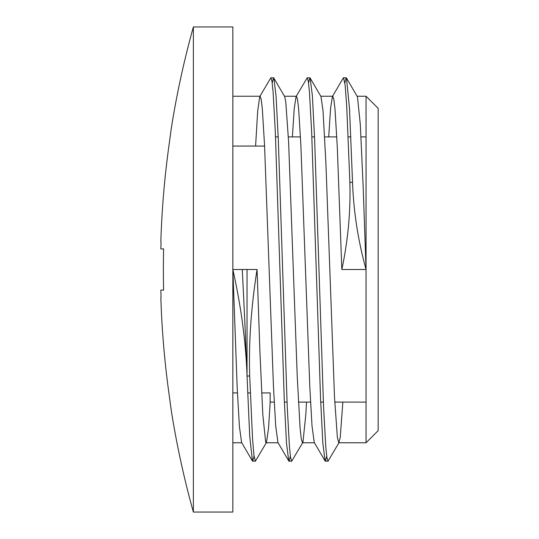 <?xml version="1.0" encoding="UTF-8"?>
<svg xmlns="http://www.w3.org/2000/svg" width="539" height="539" viewBox="0 0 539 539"><rect width="100%" height="100%" fill="white"/><g stroke="black" fill="none" stroke-linecap="round" stroke-linejoin="round"><path stroke-width="0.81" d="M352.54 182.323L349.515 108.662L346.489 78.054L357.445 96.818L360.315 124.442L363.178 187.033L366.048 269.5L366.048 442.762L378.156 430.654L378.156 108.346L366.048 96.238L366.048 269.5L341.834 269.5L337.293 146.992L335.022 109.437L333.884 99.567L332.752 96.232L332.422 96.515L330.562 108.433L328.709 136.906M254.037 456.115L252.703 461.195L252.407 460.946L241.593 442.485L239.41 426.558L237.221 388.43L232.848 269.5L257.063 269.5L259.933 351.967L262.803 414.558L265.666 442.182L266.145 442.768L266.468 442.485L268.537 428.182L270.187 402.094M302.81 442.485L291.7 461.195L290.582 457.611L289.463 447.087L287.233 406.79L278.299 139.338L276.069 95.935L273.832 78.081L284.646 96.535L285.744 101.527L288.614 142.02L297.218 375.926L300.088 428.182L301.281 439.063L302.473 442.768L302.952 442.182L305.822 414.558L306.516 402.094M339.139 442.465L328.029 461.175L326.91 457.638L325.792 447.06L323.555 406.763L314.621 139.19L312.391 95.807L310.154 78.061L320.961 96.515L323.029 110.818L325.9 163.074L334.503 396.98L337.367 437.473L338.802 442.748L340.237 437.473L342.844 402.094M326.695 456.142L325.361 461.175L325.064 460.919L314.25 442.465L312.02 426.019L309.797 386.618L300.877 145.247L298.646 108.945L297.535 99.466L296.423 96.232L296.086 96.515L294.233 108.507L292.381 136.906M290.366 456.115L289.032 461.195L288.742 460.939L277.935 442.485L275.705 426.14L273.475 386.759L264.555 145.274L262.325 108.972L261.206 99.439L260.094 96.252L259.758 96.535L257.676 111.149L255.594 146.069M366.048 269.5C358.078 240.583 353.577 211.524 352.54 182.337L349.878 182.337C350.707 211.301 348.026 240.36 341.834 269.5M346.489 78.054L346.193 77.805L344.859 82.885M310.154 78.061L309.864 77.805L308.53 82.885M273.832 78.081L273.536 77.825L272.202 82.858M266.468 442.485L255.371 461.195L253.95 455.442L252.535 438.564L249.692 376.013C248.661 342.454 251.12 306.947 257.063 269.5M349.878 182.323L346.705 106.001L345.115 85.007L343.525 77.805L343.235 78.061L332.422 96.515M325.064 460.919L322.827 443.065L320.597 399.662L311.663 132.21L309.433 91.913L308.315 81.389L307.196 77.805L296.086 96.515M288.742 460.939L286.505 443.193L284.275 399.81L275.335 132.237L273.105 91.94L271.986 81.362L270.868 77.825L259.758 96.535M252.407 460.946L249.719 436.159L247.024 375.845A121.093 1.954 87.3 0 0 242.247 269.5M249.692 376.013L247.03 376.013L247.03 269.5M232.848 269.5C241.128 306.59 245.851 342.043 247.024 375.845M168.687 147.558L171.409 127.581L168.687 147.558A902.913 902.913 0 0 0 160.844 241.647L161.053 241.647A902.704 902.704 0 0 0 160.858 248.917L163.613 248.917A899.948 899.948 0 0 0 163.613 290.083L160.858 290.083A902.704 902.704 0 0 0 161.053 297.353L160.844 297.353A902.913 902.913 0 0 0 168.687 391.442L171.409 411.419L168.687 391.442M160.858 290.083L163.613 290.083M193.373 26.95L193.373 512.05L232.848 512.05L232.848 26.95L193.373 26.95A903.135 903.135 0 0 0 171.409 127.581M274.216 402.094L270.14 402.094L270.14 392.931L261.651 392.931M250.332 392.931L247.671 392.931M237.429 392.931L232.848 392.931M232.848 146.069L264.588 146.069M275.537 136.906L278.198 136.906M288.352 136.906L300.466 136.906M311.865 136.906L314.527 136.906M324.68 136.906L336.794 136.906M348.194 136.906L350.855 136.906M361.009 136.906L366.048 136.906M232.848 442.762L241.755 442.762M266.145 442.762L278.097 442.762M302.473 442.762L314.426 442.762M338.802 442.762L366.048 442.762M232.848 96.238L260.094 96.238M284.471 96.238L296.423 96.238M320.799 96.238L332.752 96.238M357.141 96.238L366.048 96.238M346.193 77.811L343.525 77.811M309.864 77.811L307.196 77.811M273.536 77.811L270.868 77.811M328.029 461.189L325.361 461.189M291.66 461.189L289.032 461.189M255.318 461.189L252.703 461.189M171.409 411.419A903.135 903.135 0 0 0 193.373 512.05M284.37 402.094L287.031 402.094M298.431 402.094L310.538 402.094M320.698 402.094L323.36 402.094M334.759 402.094L366.048 402.094"/></g></svg>
